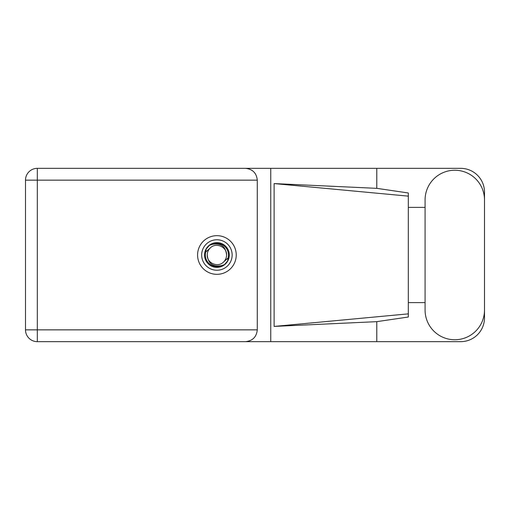 <?xml version="1.0" encoding="UTF-8"?>
<svg xmlns="http://www.w3.org/2000/svg" width="510" height="510" viewBox="0 0 510 510"><rect width="100%" height="100%" fill="white"/><g stroke="black" fill="none" stroke-linecap="round" stroke-linejoin="round"><path stroke-width="0.76" d="M425.079 310.042A29.714 29.714 0 0 0 454.786 339.756A29.714 29.714 0 0 0 484.5 310.042L484.5 199.958A29.714 29.714 0 0 0 454.786 170.244A29.714 29.714 0 0 0 425.079 199.958L425.079 310.042M216.909 235.671A19.329 19.329 0 0 0 197.58 255A19.329 19.329 0 0 0 216.909 274.329A19.329 19.329 0 0 0 236.238 255A19.329 19.329 0 0 0 216.909 235.671M484.5 302.608L484.5 317.851A23.804 23.804 0 0 1 460.696 341.655L37.306 341.655L37.306 329.849L257.289 329.849C256.536 336.97 252.597 340.909 245.476 341.655M425.079 302.608L408.319 302.608L408.319 317.022L376.782 321.657L376.782 341.655M376.782 321.657L274.119 326.419L274.119 183.581L408.319 196.14L408.319 192.978L376.782 188.343L376.782 168.345L460.696 168.345A23.804 23.804 0 0 1 484.5 192.149L484.5 207.391M274.119 326.419L408.319 313.86L408.319 196.14L408.319 207.385L425.079 207.391M376.782 188.343L274.119 183.581M376.782 168.345L270.753 168.345L270.753 341.655M257.289 180.151L37.306 180.151L37.306 329.849L25.5 329.849A11.806 11.806 0 0 0 37.306 341.655A11.806 11.806 0 0 1 25.5 329.849L25.5 180.151A11.806 11.806 0 0 1 37.306 168.345L245.476 168.345C252.597 169.09 256.536 173.03 257.289 180.151L257.289 329.849M270.753 168.345L245.476 168.345M408.319 207.385L408.319 302.615M201.673 255A15.236 15.236 0 0 0 216.909 270.236A15.236 15.236 0 0 0 232.146 255A15.236 15.236 0 0 0 216.909 239.764A15.236 15.236 0 0 0 201.673 255M204.529 255A12.38 12.38 0 0 0 216.909 267.38A12.38 12.38 0 0 0 229.29 255A12.38 12.38 0 0 0 216.909 242.62A12.38 12.38 0 0 0 204.529 255M205.721 252.055L210.075 248.166A9.664 9.664 0 0 0 207.245 255C208.144 263.613 212.906 267.151 221.531 265.608L224.451 264.645L227.607 260.954L228.097 257.945A11.571 11.571 0 0 0 212.287 244.392L209.368 245.355L206.212 249.046L205.721 252.055A11.571 11.571 0 0 0 221.531 265.608M210.075 248.166C215.609 241.995 227.02 246.725 226.574 255C225.669 246.387 220.906 242.849 212.287 244.392M228.097 257.945L223.743 261.834A9.664 9.664 0 0 0 226.574 255M223.743 261.834C218.203 268.005 206.799 263.275 207.245 255M25.5 180.151L37.306 180.151L37.306 168.345"/></g></svg>
